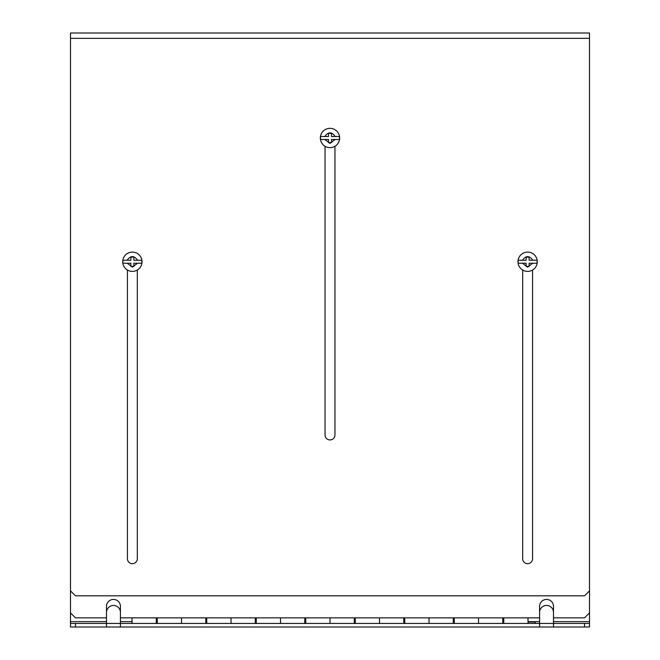 <?xml version="1.0" encoding="UTF-8"?>
<svg xmlns="http://www.w3.org/2000/svg" width="660" height="660" viewBox="0 0 660 660"><rect width="100%" height="100%" fill="white"/><g stroke="black" fill="none" stroke-linecap="round" stroke-linejoin="round"><path stroke-width="0.99" d="M553.492 617.842L584.554 617.842L589.504 612.892L589.504 590.865L584.554 595.815L75.446 595.815L70.496 590.865L70.496 612.892L75.446 617.842L106.507 617.842L106.507 606.383A6.955 6.955 0 0 1 113.462 599.428A6.955 6.955 0 0 1 120.417 606.383L120.417 617.842L539.583 617.842L539.583 606.383A6.955 6.955 0 0 1 546.538 599.428A6.955 6.955 0 0 1 553.492 606.383L553.492 623.436L589.504 623.436L589.504 627L584.554 627L584.554 623.436M502.78 620.466L503.77 620.466M502.78 623.436L502.78 617.842M478.525 617.842L478.525 623.436L478.525 617.842M453.28 620.466L454.27 620.466M453.28 623.436L453.28 617.842M429.025 617.842L429.025 623.436L429.025 617.842M403.78 620.466L404.77 620.466M403.78 623.436L403.78 617.842M379.525 617.842L379.525 623.436L379.525 617.842M354.28 620.466L355.27 620.466M354.28 623.436L354.28 617.842M330.025 617.842L330.025 623.436L330.025 617.842M304.78 620.466L305.77 620.466M304.78 623.436L304.78 617.842M280.525 617.842L280.525 623.436L280.525 617.842M255.28 620.466L256.27 620.466M255.28 623.436L255.28 617.842M231.025 617.842L231.025 623.436L231.025 617.842M205.78 620.466L206.77 620.466M205.78 623.436L205.78 617.842M181.525 617.842L181.525 623.436L181.525 617.842M156.28 620.466L157.27 620.466M156.28 623.436L156.28 617.842M132.025 617.842L132.025 623.436M454.27 623.436L454.27 617.842M404.77 617.842L404.77 623.436M355.27 617.842L355.27 623.436M305.77 617.842L305.77 623.436M256.27 617.842L256.27 623.436M206.77 617.842L206.77 623.436M157.27 617.842L157.27 623.436M528.025 623.436L528.025 617.842M503.77 617.842L503.77 623.436M75.446 627L75.446 623.436L70.496 623.436L70.496 627L584.554 627M75.446 623.436L106.507 623.436L106.507 627M70.496 623.436L70.496 612.892M106.507 617.842L106.507 623.436L120.417 623.436L120.417 617.842M539.583 617.842L539.583 623.436L553.492 623.436L553.492 627M589.504 623.436L589.504 612.892M539.583 627L539.583 623.436L120.417 623.436L120.417 627M120.417 612.397A6.955 6.955 0 0 0 113.462 605.443A6.955 6.955 0 0 0 106.507 612.397M553.492 612.397A6.955 6.955 0 0 0 546.538 605.443A6.955 6.955 0 0 0 539.583 612.397M535.194 623.436L535.169 622.025L528.025 622.025M325.05 146.273L325.05 434.989A4.95 4.95 0 0 0 330 439.939A4.95 4.95 0 0 0 334.95 434.989L334.95 146.273M127.421 270.022L127.421 558.739A4.95 4.95 0 0 0 132.371 563.689A4.95 4.95 0 0 0 137.321 558.739L137.321 270.022M589.504 33L70.496 33L589.504 33L589.504 590.865M70.496 590.865L70.496 38.346L589.504 38.346M522.679 270.022L522.679 558.739A4.95 4.95 0 0 0 527.629 563.689A4.95 4.95 0 0 0 532.579 558.739L532.579 270.022M70.496 33L70.496 38.346M527.629 271.392A9.652 9.652 0 0 1 519.271 256.913A9.652 9.652 0 0 1 535.986 256.913A9.652 9.652 0 0 1 527.629 271.392A9.652 9.652 0 0 1 519.271 256.913A9.652 9.652 0 0 1 535.986 256.913A9.652 9.652 0 0 1 527.629 271.392M522.439 263.224L518.224 263.224A9.52 9.52 0 0 1 518.224 260.254L522.439 260.254C525.896 255.395 529.361 255.395 532.818 260.254L537.034 260.254A9.52 9.52 0 0 1 537.034 263.224L529.114 263.224L529.114 266.384L526.144 266.384L526.144 263.224L522.439 263.224L527.629 267.135L532.818 263.224M537.034 260.254L529.114 260.254L529.114 257.103L526.144 257.103L526.144 260.254L522.439 260.254M132.371 271.392A9.652 9.652 0 0 1 124.014 256.913A9.652 9.652 0 0 1 140.728 256.913A9.652 9.652 0 0 1 132.371 271.392A9.652 9.652 0 0 1 124.014 256.913A9.652 9.652 0 0 1 140.728 256.913A9.652 9.652 0 0 1 132.371 271.392M127.182 263.224L122.966 263.224A9.52 9.52 0 0 1 122.966 260.254L127.182 260.254C130.639 255.395 134.104 255.395 137.56 260.254L141.776 260.254A9.52 9.52 0 0 1 141.776 263.224L133.856 263.224L133.856 266.384L130.886 266.384L130.886 263.224L127.182 263.224L132.371 267.135L137.56 263.224M141.776 260.254L133.856 260.254L133.856 257.103L130.886 257.103L130.886 260.254L127.182 260.254M330 147.642A9.652 9.652 0 0 1 321.643 133.163A9.652 9.652 0 0 1 338.357 133.163A9.652 9.652 0 0 1 330 147.642A9.652 9.652 0 0 1 321.643 133.163A9.652 9.652 0 0 1 338.357 133.163A9.652 9.652 0 0 1 330 147.642M324.811 139.475L320.595 139.475A9.52 9.52 0 0 1 320.595 136.505L324.811 136.505C328.267 131.645 331.733 131.645 335.189 136.505L339.405 136.505A9.52 9.52 0 0 1 339.405 139.475L331.485 139.475L331.485 142.634L328.515 142.634L328.515 139.475L324.811 139.475L330 143.385L335.189 139.475M324.811 136.505L328.515 136.505L328.515 133.353L331.485 133.353L331.485 136.505L335.189 136.505M106.507 621.654L70.496 621.654M539.583 621.654L528.025 621.654M132.025 621.654L120.417 621.654M589.504 621.654L553.492 621.654M156.28 620.276L157.27 620.276M205.78 620.276L206.77 620.276M255.28 620.276L256.27 620.276M304.78 620.276L305.77 620.276M354.28 620.276L355.27 620.276M403.78 620.276L404.77 620.276M453.28 620.276L454.27 620.276M502.78 620.276L503.77 620.276"/></g></svg>
